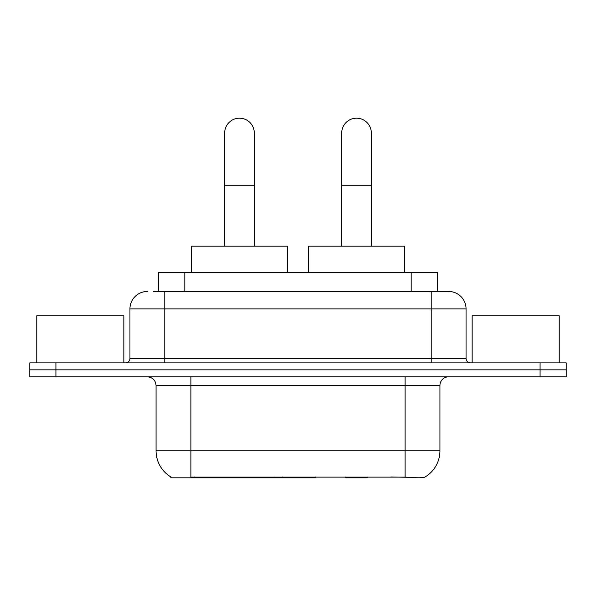 <?xml version="1.0" encoding="UTF-8"?>
<svg xmlns="http://www.w3.org/2000/svg" width="596" height="596" viewBox="0 0 596 596"><rect width="100%" height="100%" fill="white"/><g stroke="black" fill="none" stroke-linecap="round" stroke-linejoin="round"><path stroke-width="0.89" d="M315.776 476.956L315.776 477.813L170.866 477.813L170.866 476.956M158.692 291.466L158.692 272.312L437.308 272.312L437.308 291.466M171.126 477.113A30.478 30.478 0 0 1 156.063 450.822L190.891 450.822L190.891 477.113L405.109 477.113C416.015 477.992 422.601 477.992 424.873 477.113A30.478 30.478 0 0 0 439.937 450.822L439.937 385.515A8.709 8.709 0 0 1 448.646 376.806M156.063 450.822L156.063 385.515C155.549 380.226 152.643 377.32 147.354 376.806M55.92 362.875L566.2 362.875L566.2 369.84L29.8 369.84L29.8 376.806L55.92 376.806L55.92 369.84L29.8 369.84L29.8 362.875L55.92 362.875L55.92 369.84L566.2 369.84L566.2 376.806L55.92 376.806M407.269 477.292L390.872 476.956M153.85 291.466L448.646 291.466A17.418 17.418 0 0 1 466.057 308.884L466.057 358.516C466.318 361.161 467.771 362.614 470.415 362.875M153.455 291.466L164.772 291.466L164.772 308.884L129.943 308.884L129.943 358.516A4.351 4.351 0 0 1 125.585 362.875M147.354 291.466A17.418 17.418 0 0 0 129.943 308.884M466.057 308.884L431.228 308.884L431.228 291.466L448.646 291.466M123.841 362.875L123.841 315.85L36.766 315.85L36.766 362.875M559.234 362.875L559.234 315.85L472.159 315.85L472.159 362.875M224.677 246.185L224.677 132.99A14.803 14.803 0 0 1 239.48 118.187A14.803 14.803 0 0 1 254.283 132.99A14.803 14.803 0 0 0 239.48 118.187M254.283 246.185L254.283 132.99M287.376 272.312L287.376 246.185L191.592 246.185L191.592 272.312M341.717 246.185L341.717 132.99A14.803 14.803 0 0 1 356.52 118.187A14.803 14.803 0 0 1 371.323 132.99A14.803 14.803 0 0 0 356.52 118.187M371.323 246.185L371.323 132.99M367.821 476.956L366.965 477.813L346.067 477.813L345.211 476.956M404.408 272.312L404.408 246.185L308.624 246.185L308.624 272.312M274.108 476.956L274.108 477.813M194.378 477.813L194.378 476.956M184.812 291.466L184.812 272.312M411.188 291.466L411.188 272.312M282.288 476.956L282.288 477.813M315.247 476.956L315.247 477.813M405.109 376.806L405.109 385.515L156.063 385.515M439.937 385.515L405.109 385.515L405.109 450.822L439.937 450.822M405.109 477.113L405.109 450.822L190.891 450.822L190.891 376.806M540.08 376.806L540.08 362.875M164.772 362.875L164.772 358.516L466.057 358.516M129.943 358.516L164.772 358.516L164.772 308.884L431.228 308.884L431.228 362.875M224.677 185.237L254.283 185.237M341.717 185.237L371.323 185.237"/></g></svg>
